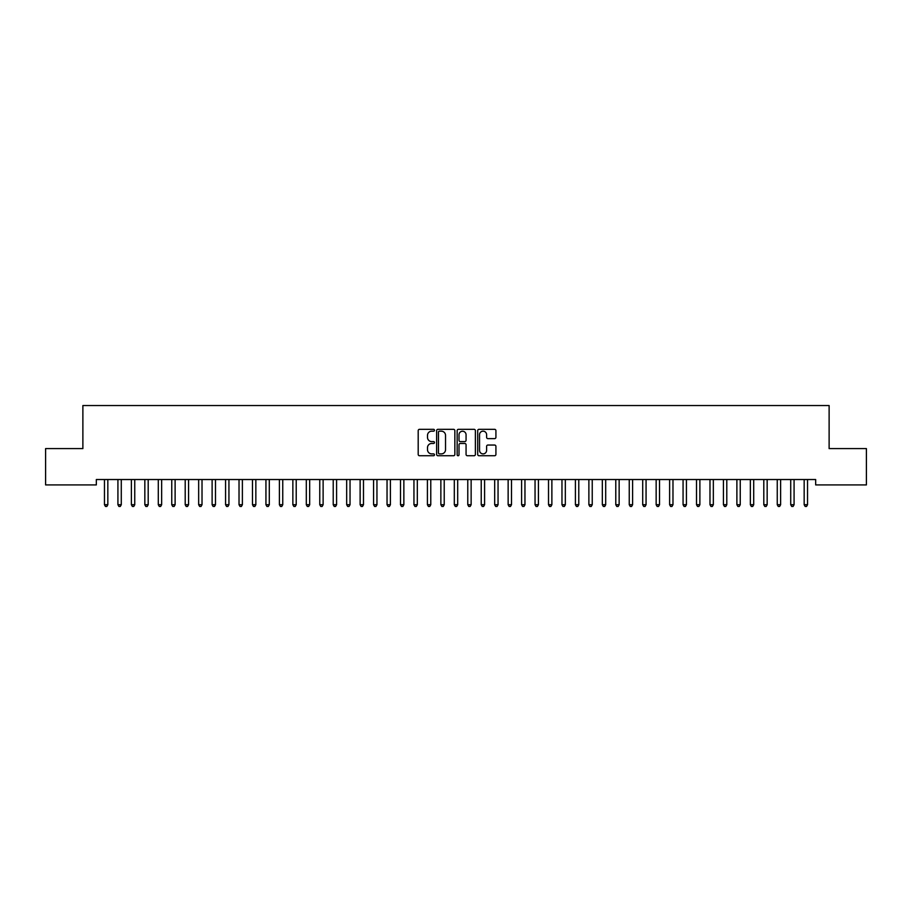 <?xml version="1.0" encoding="UTF-8"?>
<svg xmlns="http://www.w3.org/2000/svg" width="912" height="912" viewBox="0 0 912 912"><rect width="100%" height="100%" fill="white"/><g stroke="black" fill="none" stroke-linecap="round" stroke-linejoin="round"><path stroke-width="1.37" d="M434.477 430.247A0.923 0.923 0 0 0 433.542 429.324L419.509 429.324A1.322 1.322 0 0 0 418.198 430.646L418.198 454.415A1.322 1.322 0 0 0 419.509 455.738L433.542 455.738A0.923 0.923 0 0 0 434.477 454.814A0.923 0.923 0 0 0 433.542 453.891L431.729 453.891A4.229 4.229 0 0 1 427.5 449.662L427.5 447.678A4.229 4.229 0 0 1 431.729 443.46L433.542 443.46A0.923 0.923 0 0 0 434.477 442.525A0.923 0.923 0 0 0 433.542 441.602L431.729 441.602A4.229 4.229 0 0 1 427.5 437.384L427.5 435.4A4.229 4.229 0 0 1 431.729 431.171L433.542 431.171A0.923 0.923 0 0 0 434.477 430.247M494.6 438.638A1.322 1.322 0 0 0 495.923 437.315L495.923 430.646A1.322 1.322 0 0 0 494.6 429.324L479.017 429.324A1.322 1.322 0 0 0 477.694 430.646L477.694 454.415A1.322 1.322 0 0 0 479.017 455.738L494.6 455.738A1.322 1.322 0 0 0 495.923 454.415L495.923 446.356A1.322 1.322 0 0 0 494.6 445.045L487.931 445.045A1.322 1.322 0 0 0 486.609 446.356L486.609 450.357A3.534 3.534 0 0 1 483.075 453.891A3.534 3.534 0 0 1 479.541 450.357L479.541 434.705A3.534 3.534 0 0 1 483.075 431.171A3.534 3.534 0 0 1 486.609 434.705L486.609 437.315A1.322 1.322 0 0 0 487.931 438.638L494.6 438.638M815.67 479.53L96.33 479.53L96.33 484.922L45.6 484.922L45.6 448.59L82.878 448.59L82.878 405.532L829.122 405.532L829.122 448.59L866.4 448.59L866.4 484.922L815.67 484.922L815.67 479.53M454.849 430.646A1.322 1.322 0 0 0 453.526 429.324L437.942 429.324A1.322 1.322 0 0 0 436.62 430.646L436.62 454.415A1.322 1.322 0 0 0 437.942 455.738L453.526 455.738A1.322 1.322 0 0 0 454.849 454.415L454.849 430.646M458.474 429.324L474.058 429.324A1.322 1.322 0 0 1 475.38 430.646L475.38 454.415A1.322 1.322 0 0 1 474.058 455.738L467.389 455.738A1.322 1.322 0 0 1 466.066 454.415L466.066 444.771A1.322 1.322 0 0 0 464.755 443.46L460.321 443.46A1.322 1.322 0 0 0 459.01 444.771L459.01 454.814A0.923 0.923 0 0 1 458.075 455.738A0.923 0.923 0 0 1 457.151 454.814L457.151 430.646A1.322 1.322 0 0 1 458.474 429.324M439.39 431.171A0.923 0.923 0 0 0 438.467 432.094L438.467 452.968A0.923 0.923 0 0 0 439.39 453.891L441.305 453.891A4.229 4.229 0 0 0 445.535 449.662L445.535 435.4A4.229 4.229 0 0 0 441.305 431.171L439.39 431.171M466.066 434.773A3.534 3.534 0 0 0 462.532 431.239A3.534 3.534 0 0 0 459.01 434.773L459.01 440.291A1.322 1.322 0 0 0 460.321 441.602L464.755 441.602A1.322 1.322 0 0 0 466.066 440.291L466.066 434.773M104.367 479.735A1.345 1.345 -179.6 0 1 104.47 480.236A1.345 1.345 179.6 0 0 104.367 479.735L104.287 479.53M108.015 479.53L107.935 479.735A1.345 1.345 179.6 0 0 107.833 480.236L107.833 504.724L104.47 504.724L104.47 480.236M107.833 504.724L106.818 506.468L105.473 506.468L104.47 504.724M121.285 480.236A1.345 1.345 -179.6 0 1 121.387 479.735A1.345 1.345 179.6 0 0 121.285 480.236L121.285 504.724L117.922 504.724L117.922 480.236A1.345 1.345 179.6 0 0 117.83 479.735A1.345 1.345 -179.6 0 1 117.922 480.236M134.748 480.236A1.345 1.345 -179.6 0 1 134.839 479.735A1.345 1.345 179.6 0 0 134.748 480.236L134.748 504.724L131.385 504.724L131.385 480.236A1.345 1.345 179.6 0 0 131.282 479.735A1.345 1.345 -179.6 0 1 131.385 480.236M121.285 504.724L120.281 506.468L118.936 506.468L117.922 504.724M134.748 504.724L133.733 506.468L132.388 506.468L131.385 504.724M148.2 480.236A1.345 1.345 -179.6 0 1 148.303 479.735A1.345 1.345 179.6 0 0 148.2 480.236L148.2 504.724L144.837 504.724L144.837 480.236A1.345 1.345 179.6 0 0 144.734 479.735A1.345 1.345 -179.6 0 1 144.837 480.236M161.652 480.236A1.345 1.345 -179.6 0 1 161.755 479.735A1.345 1.345 179.6 0 0 161.652 480.236L161.652 504.724L158.289 504.724L158.289 480.236A1.345 1.345 179.6 0 0 158.198 479.735A1.345 1.345 -179.6 0 1 158.289 480.236M148.2 504.724L147.185 506.468L145.84 506.468L144.837 504.724M161.652 504.724L160.649 506.468L159.304 506.468L158.289 504.724M175.115 480.236A1.345 1.345 -179.6 0 1 175.207 479.735A1.345 1.345 179.6 0 0 175.115 480.236L175.115 504.724L171.752 504.724L171.752 480.236A1.345 1.345 179.6 0 0 171.65 479.735A1.345 1.345 -179.6 0 1 171.752 480.236M175.115 504.724L174.101 506.468L172.756 506.468L171.752 504.724M188.567 480.236A1.345 1.345 -179.6 0 1 188.67 479.735A1.345 1.345 179.6 0 0 188.567 480.236L188.567 504.724L185.204 504.724L185.204 480.236A1.345 1.345 179.6 0 0 185.102 479.735A1.345 1.345 -179.6 0 1 185.204 480.236M188.567 504.724L187.553 506.468L186.208 506.468L185.204 504.724M202.019 480.236A1.345 1.345 -179.6 0 1 202.122 479.735A1.345 1.345 179.6 0 0 202.019 480.236L202.019 504.724L198.656 504.724L198.656 480.236A1.345 1.345 179.6 0 0 198.565 479.735A1.345 1.345 -179.6 0 1 198.656 480.236M215.483 480.236A1.345 1.345 -179.6 0 1 215.574 479.735A1.345 1.345 179.6 0 0 215.483 480.236L215.483 504.724L212.12 504.724L212.12 480.236A1.345 1.345 179.6 0 0 212.017 479.735A1.345 1.345 -179.6 0 1 212.12 480.236M228.935 480.236A1.345 1.345 -179.6 0 1 229.037 479.735A1.345 1.345 179.6 0 0 228.935 480.236L228.935 504.724L225.572 504.724L225.572 480.236A1.345 1.345 179.6 0 0 225.469 479.735A1.345 1.345 -179.6 0 1 225.572 480.236M242.387 480.236A1.345 1.345 -179.6 0 1 242.489 479.735A1.345 1.345 179.6 0 0 242.387 480.236L242.387 504.724L239.024 504.724L239.024 480.236A1.345 1.345 179.6 0 0 238.933 479.735A1.345 1.345 -179.6 0 1 239.024 480.236M255.85 480.236A1.345 1.345 -179.6 0 1 255.941 479.735A1.345 1.345 179.6 0 0 255.85 480.236L255.85 504.724L252.487 504.724L252.487 480.236A1.345 1.345 179.6 0 0 252.385 479.735A1.345 1.345 -179.6 0 1 252.487 480.236M269.302 480.236A1.345 1.345 -179.6 0 1 269.393 479.735A1.345 1.345 179.6 0 0 269.302 480.236L269.302 504.724L265.939 504.724L265.939 480.236A1.345 1.345 179.6 0 0 265.837 479.735A1.345 1.345 -179.6 0 1 265.939 480.236M282.754 480.236A1.345 1.345 -179.6 0 1 282.857 479.735A1.345 1.345 179.6 0 0 282.754 480.236L282.754 504.724L279.391 504.724L279.391 480.236A1.345 1.345 179.6 0 0 279.3 479.735A1.345 1.345 -179.6 0 1 279.391 480.236M296.218 480.236A1.345 1.345 -179.6 0 1 296.309 479.735A1.345 1.345 179.6 0 0 296.218 480.236L296.218 504.724L292.855 504.724L292.855 480.236A1.345 1.345 179.6 0 0 292.752 479.735A1.345 1.345 -179.6 0 1 292.855 480.236M309.67 480.236A1.345 1.345 -179.6 0 1 309.761 479.735A1.345 1.345 179.6 0 0 309.67 480.236L309.67 504.724L306.307 504.724L306.307 480.236A1.345 1.345 179.6 0 0 306.204 479.735A1.345 1.345 -179.6 0 1 306.307 480.236M202.019 504.724L201.016 506.468L199.671 506.468L198.656 504.724M215.483 504.724L214.468 506.468L213.123 506.468L212.12 504.724M228.935 504.724L227.92 506.468L226.575 506.468L225.572 504.724M242.387 504.724L241.384 506.468L240.038 506.468L239.024 504.724M255.85 504.724L254.836 506.468L253.49 506.468L252.487 504.724M269.302 504.724L268.288 506.468L266.942 506.468L265.939 504.724M282.754 504.724L281.751 506.468L280.406 506.468L279.391 504.724M296.218 504.724L295.203 506.468L293.858 506.468L292.855 504.724M309.67 504.724L308.655 506.468L307.31 506.468L306.307 504.724M323.122 480.236A1.345 1.345 -179.6 0 1 323.224 479.735A1.345 1.345 179.6 0 0 323.122 480.236L323.122 504.724L319.759 504.724L319.759 480.236A1.345 1.345 179.6 0 0 319.667 479.735A1.345 1.345 -179.6 0 1 319.759 480.236M323.122 504.724L322.118 506.468L320.773 506.468L319.759 504.724M336.585 480.236A1.345 1.345 -179.6 0 1 336.676 479.735A1.345 1.345 179.6 0 0 336.585 480.236L336.585 504.724L333.222 504.724L333.222 480.236A1.345 1.345 179.6 0 0 333.119 479.735A1.345 1.345 -179.6 0 1 333.222 480.236M336.585 504.724L335.57 506.468L334.225 506.468L333.222 504.724M350.037 480.236A1.345 1.345 -179.6 0 1 350.128 479.735A1.345 1.345 179.6 0 0 350.037 480.236L350.037 504.724L346.674 504.724L346.674 480.236A1.345 1.345 179.6 0 0 346.571 479.735A1.345 1.345 -179.6 0 1 346.674 480.236M350.037 504.724L349.022 506.468L347.677 506.468L346.674 504.724M363.489 480.236A1.345 1.345 -179.6 0 1 363.592 479.735A1.345 1.345 179.6 0 0 363.489 480.236L363.489 504.724L360.126 504.724L360.126 480.236A1.345 1.345 179.6 0 0 360.035 479.735A1.345 1.345 -179.6 0 1 360.126 480.236M363.489 504.724L362.486 506.468L361.141 506.468L360.126 504.724M376.952 480.236A1.345 1.345 -179.6 0 1 377.044 479.735A1.345 1.345 179.6 0 0 376.952 480.236L376.952 504.724L373.578 504.724L373.578 480.236A1.345 1.345 179.6 0 0 373.487 479.735A1.345 1.345 -179.6 0 1 373.578 480.236M376.952 504.724L375.938 506.468L374.593 506.468L373.578 504.724M390.404 480.236A1.345 1.345 -179.6 0 1 390.496 479.735A1.345 1.345 179.6 0 0 390.404 480.236L390.404 504.724L387.041 504.724L387.041 480.236A1.345 1.345 179.6 0 0 386.939 479.735A1.345 1.345 -179.6 0 1 387.041 480.236M390.404 504.724L389.39 506.468L388.045 506.468L387.041 504.724M403.856 480.236A1.345 1.345 -179.6 0 1 403.959 479.735A1.345 1.345 179.6 0 0 403.856 480.236L403.856 504.724L400.493 504.724L400.493 480.236A1.345 1.345 179.6 0 0 400.402 479.735A1.345 1.345 -179.6 0 1 400.493 480.236M403.856 504.724L402.853 506.468L401.508 506.468L400.493 504.724M417.32 480.236A1.345 1.345 -179.6 0 1 417.411 479.735A1.345 1.345 179.6 0 0 417.32 480.236L417.32 504.724L413.945 504.724L413.945 480.236A1.345 1.345 179.6 0 0 413.854 479.735A1.345 1.345 -179.6 0 1 413.945 480.236M417.32 504.724L416.305 506.468L414.96 506.468L413.945 504.724M430.772 480.236A1.345 1.345 -179.6 0 1 430.863 479.735A1.345 1.345 179.6 0 0 430.772 480.236L430.772 504.724L427.409 504.724L427.409 480.236A1.345 1.345 179.6 0 0 427.306 479.735A1.345 1.345 -179.6 0 1 427.409 480.236M430.772 504.724L429.757 506.468L428.412 506.468L427.409 504.724M444.224 480.236A1.345 1.345 -179.6 0 1 444.326 479.735A1.345 1.345 179.6 0 0 444.224 480.236L444.224 504.724L440.861 504.724L440.861 480.236A1.345 1.345 179.6 0 0 440.77 479.735A1.345 1.345 -179.6 0 1 440.861 480.236M444.224 504.724L443.221 506.468L441.875 506.468L440.861 504.724M457.687 480.236A1.345 1.345 -179.6 0 1 457.778 479.735A1.345 1.345 179.6 0 0 457.687 480.236L457.687 504.724L454.313 504.724L454.313 480.236A1.345 1.345 179.6 0 0 454.222 479.735A1.345 1.345 -179.6 0 1 454.313 480.236M457.687 504.724L456.673 506.468L455.327 506.468L454.313 504.724M471.139 480.236A1.345 1.345 -179.6 0 1 471.23 479.735A1.345 1.345 179.6 0 0 471.139 480.236L471.139 504.724L467.776 504.724L467.776 480.236A1.345 1.345 179.6 0 0 467.674 479.735A1.345 1.345 -179.6 0 1 467.776 480.236M471.139 504.724L470.125 506.468L468.779 506.468L467.776 504.724M484.591 480.236A1.345 1.345 -179.6 0 1 484.694 479.735A1.345 1.345 179.6 0 0 484.591 480.236L484.591 504.724L481.228 504.724L481.228 480.236A1.345 1.345 179.6 0 0 481.137 479.735A1.345 1.345 -179.6 0 1 481.228 480.236M484.591 504.724L483.588 506.468L482.243 506.468L481.228 504.724M498.055 480.236A1.345 1.345 -179.6 0 1 498.146 479.735A1.345 1.345 179.6 0 0 498.055 480.236L498.055 504.724L494.68 504.724L494.68 480.236A1.345 1.345 179.6 0 0 494.589 479.735A1.345 1.345 -179.6 0 1 494.68 480.236M498.055 504.724L497.04 506.468L495.695 506.468L494.68 504.724M511.507 480.236A1.345 1.345 -179.6 0 1 511.598 479.735A1.345 1.345 179.6 0 0 511.507 480.236L511.507 504.724L508.144 504.724L508.144 480.236A1.345 1.345 179.6 0 0 508.041 479.735A1.345 1.345 -179.6 0 1 508.144 480.236M511.507 504.724L510.492 506.468L509.147 506.468L508.144 504.724M524.959 480.236A1.345 1.345 -179.6 0 1 525.061 479.735A1.345 1.345 179.6 0 0 524.959 480.236L524.959 504.724L521.596 504.724L521.596 480.236A1.345 1.345 179.6 0 0 521.504 479.735A1.345 1.345 -179.6 0 1 521.596 480.236M524.959 504.724L523.955 506.468L522.61 506.468L521.596 504.724M538.422 480.236A1.345 1.345 -179.6 0 1 538.513 479.735A1.345 1.345 179.6 0 0 538.422 480.236L538.422 504.724L535.048 504.724L535.048 480.236A1.345 1.345 179.6 0 0 534.956 479.735A1.345 1.345 -179.6 0 1 535.048 480.236M538.422 504.724L537.407 506.468L536.062 506.468L535.048 504.724M551.874 480.236A1.345 1.345 -179.6 0 1 551.965 479.735A1.345 1.345 179.6 0 0 551.874 480.236L551.874 504.724L548.511 504.724L548.511 480.236A1.345 1.345 179.6 0 0 548.408 479.735A1.345 1.345 -179.6 0 1 548.511 480.236M551.874 504.724L550.859 506.468L549.514 506.468L548.511 504.724M565.326 480.236A1.345 1.345 -179.6 0 1 565.429 479.735A1.345 1.345 179.6 0 0 565.326 480.236L565.326 504.724L561.963 504.724L561.963 480.236A1.345 1.345 179.6 0 0 561.872 479.735A1.345 1.345 -179.6 0 1 561.963 480.236M565.326 504.724L564.323 506.468L562.978 506.468L561.963 504.724M578.778 480.236A1.345 1.345 -179.6 0 1 578.881 479.735A1.345 1.345 179.6 0 0 578.778 480.236L578.778 504.724L575.415 504.724L575.415 480.236A1.345 1.345 179.6 0 0 575.324 479.735A1.345 1.345 -179.6 0 1 575.415 480.236M578.778 504.724L577.775 506.468L576.43 506.468L575.415 504.724M592.241 480.236A1.345 1.345 -179.6 0 1 592.333 479.735A1.345 1.345 179.6 0 0 592.241 480.236L592.241 504.724L588.878 504.724L588.878 480.236A1.345 1.345 179.6 0 0 588.776 479.735A1.345 1.345 -179.6 0 1 588.878 480.236M592.241 504.724L591.227 506.468L589.882 506.468L588.878 504.724M605.693 480.236A1.345 1.345 -179.6 0 1 605.796 479.735A1.345 1.345 179.6 0 0 605.693 480.236L605.693 504.724L602.33 504.724L602.33 480.236A1.345 1.345 179.6 0 0 602.239 479.735A1.345 1.345 -179.6 0 1 602.33 480.236M605.693 504.724L604.69 506.468L603.345 506.468L602.33 504.724M619.145 480.236A1.345 1.345 -179.6 0 1 619.248 479.735A1.345 1.345 179.6 0 0 619.145 480.236L619.145 504.724L615.782 504.724L615.782 480.236A1.345 1.345 179.6 0 0 615.691 479.735A1.345 1.345 -179.6 0 1 615.782 480.236M619.145 504.724L618.142 506.468L616.797 506.468L615.782 504.724M632.609 480.236A1.345 1.345 -179.6 0 1 632.7 479.735A1.345 1.345 179.6 0 0 632.609 480.236L632.609 504.724L629.246 504.724L629.246 480.236A1.345 1.345 179.6 0 0 629.143 479.735A1.345 1.345 -179.6 0 1 629.246 480.236M632.609 504.724L631.594 506.468L630.249 506.468L629.246 504.724M646.061 480.236A1.345 1.345 -179.6 0 1 646.163 479.735A1.345 1.345 179.6 0 0 646.061 480.236L646.061 504.724L642.698 504.724L642.698 480.236A1.345 1.345 179.6 0 0 642.607 479.735A1.345 1.345 -179.6 0 1 642.698 480.236M646.061 504.724L645.058 506.468L643.712 506.468L642.698 504.724M659.513 480.236A1.345 1.345 -179.6 0 1 659.615 479.735A1.345 1.345 179.6 0 0 659.513 480.236L659.513 504.724L656.15 504.724L656.15 480.236A1.345 1.345 179.6 0 0 656.059 479.735A1.345 1.345 -179.6 0 1 656.15 480.236M659.513 504.724L658.51 506.468L657.164 506.468L656.15 504.724M672.976 480.236A1.345 1.345 -179.6 0 1 673.067 479.735A1.345 1.345 179.6 0 0 672.976 480.236L672.976 504.724L669.613 504.724L669.613 480.236A1.345 1.345 179.6 0 0 669.511 479.735A1.345 1.345 -179.6 0 1 669.613 480.236M672.976 504.724L671.962 506.468L670.616 506.468L669.613 504.724M686.428 480.236A1.345 1.345 -179.6 0 1 686.531 479.735A1.345 1.345 179.6 0 0 686.428 480.236L686.428 504.724L683.065 504.724L683.065 480.236A1.345 1.345 179.6 0 0 682.963 479.735A1.345 1.345 -179.6 0 1 683.065 480.236M686.428 504.724L685.425 506.468L684.08 506.468L683.065 504.724M699.88 480.236A1.345 1.345 -179.6 0 1 699.983 479.735A1.345 1.345 179.6 0 0 699.88 480.236L699.88 504.724L696.517 504.724L696.517 480.236A1.345 1.345 179.6 0 0 696.426 479.735A1.345 1.345 -179.6 0 1 696.517 480.236M699.88 504.724L698.877 506.468L697.532 506.468L696.517 504.724M713.344 480.236A1.345 1.345 -179.6 0 1 713.435 479.735A1.345 1.345 179.6 0 0 713.344 480.236L713.344 504.724L709.981 504.724L709.981 480.236A1.345 1.345 179.6 0 0 709.878 479.735A1.345 1.345 -179.6 0 1 709.981 480.236M713.344 504.724L712.329 506.468L710.984 506.468L709.981 504.724M726.796 480.236A1.345 1.345 -179.6 0 1 726.898 479.735A1.345 1.345 179.6 0 0 726.796 480.236L726.796 504.724L723.433 504.724L723.433 480.236A1.345 1.345 179.6 0 0 723.33 479.735A1.345 1.345 -179.6 0 1 723.433 480.236M726.796 504.724L725.792 506.468L724.447 506.468L723.433 504.724M740.248 480.236A1.345 1.345 -179.6 0 1 740.35 479.735A1.345 1.345 179.6 0 0 740.248 480.236L740.248 504.724L736.885 504.724L736.885 480.236A1.345 1.345 179.6 0 0 736.793 479.735A1.345 1.345 -179.6 0 1 736.885 480.236M740.248 504.724L739.244 506.468L737.899 506.468L736.885 504.724M753.711 480.236A1.345 1.345 -179.6 0 1 753.802 479.735A1.345 1.345 179.6 0 0 753.711 480.236L753.711 504.724L750.348 504.724L750.348 480.236A1.345 1.345 179.6 0 0 750.245 479.735A1.345 1.345 -179.6 0 1 750.348 480.236M753.711 504.724L752.696 506.468L751.351 506.468L750.348 504.724M767.163 480.236A1.345 1.345 -179.6 0 1 767.266 479.735A1.345 1.345 179.6 0 0 767.163 480.236L767.163 504.724L763.8 504.724L763.8 480.236A1.345 1.345 179.6 0 0 763.697 479.735A1.345 1.345 -179.6 0 1 763.8 480.236M767.163 504.724L766.16 506.468L764.815 506.468L763.8 504.724M780.615 480.236A1.345 1.345 -179.6 0 1 780.718 479.735A1.345 1.345 179.6 0 0 780.615 480.236L780.615 504.724L777.252 504.724L777.252 480.236A1.345 1.345 179.6 0 0 777.161 479.735A1.345 1.345 -179.6 0 1 777.252 480.236M780.615 504.724L779.612 506.468L778.267 506.468L777.252 504.724M794.078 480.236A1.345 1.345 -179.6 0 1 794.17 479.735A1.345 1.345 179.6 0 0 794.078 480.236L794.078 504.724L790.715 504.724L790.715 480.236A1.345 1.345 179.6 0 0 790.613 479.735A1.345 1.345 -179.6 0 1 790.715 480.236M794.078 504.724L793.064 506.468L791.719 506.468L790.715 504.724M807.53 480.236A1.345 1.345 -179.6 0 1 807.633 479.735A1.345 1.345 179.6 0 0 807.53 480.236L807.53 504.724L804.167 504.724L804.167 480.236A1.345 1.345 179.6 0 0 804.065 479.735A1.345 1.345 -179.6 0 1 804.167 480.236M807.53 504.724L806.527 506.468L805.182 506.468L804.167 504.724"/></g></svg>
